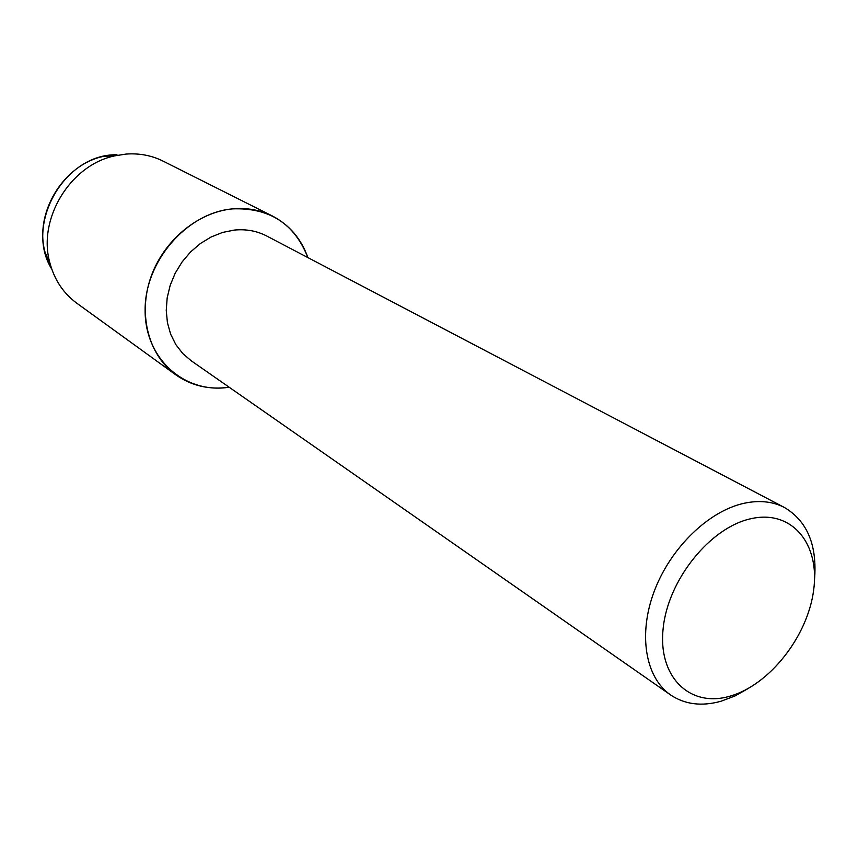 <?xml version="1.0" encoding="UTF-8"?>
<svg xmlns="http://www.w3.org/2000/svg" width="858" height="858" viewBox="0 0 858 858"><rect width="100%" height="100%" fill="white"/><g stroke="black" fill="none" stroke-linecap="round" stroke-linejoin="round"><path stroke-width="1.29" d="M748.755 688.213L734.974 695.967L721.02 701.243C701.726 706.595 684.931 704.504 670.613 694.959L191.066 360.671L182.668 353.432L175.772 344.498L170.624 334.116L167.417 322.629L166.248 310.381L167.181 297.78L170.216 285.221L175.236 273.144L182.1 261.926L190.562 251.952L200.354 243.543L211.143 236.98L222.565 232.443L234.245 230.094C246.031 228.925 256.874 230.899 266.774 236.036L784.48 507.518C807.378 521.181 817.384 545.334 814.499 579.965M232.346 208.891C269.38 207.432 294.551 223.659 307.872 257.582C301.222 238.771 289.382 224.903 272.361 215.991C260.135 209.91 246.804 207.55 232.346 208.891C186.787 212.87 144.723 261.347 145.109 310.253C144.82 359.245 185.296 394.305 229.14 387.215C209.373 389.993 191.602 385.875 175.847 374.871C149.067 355.662 137.945 315.594 150.44 278.442C162.838 241.27 197.361 212.269 232.346 208.891M670.613 694.959C645.377 677.606 637.891 634.33 654.332 591.012C670.666 547.694 708.805 510.842 744.251 503.238C759.394 500.042 772.801 501.48 784.48 507.518M751.072 518.682C792.02 509.33 820.184 543.951 813.631 590.261C807.635 636.464 769.497 685.059 729.944 696.181C690.358 708 657.882 677.541 663.127 628.732C667.749 580.062 710.21 527.295 751.072 518.682M113.61 154.794L103.743 156.328C63.449 164.404 33.773 213.256 45.184 252.735L51.78 269.165C24.732 226.19 62.194 156.649 113.61 154.794L116.924 154.601M175.847 374.871L76.78 303.196C63.471 293.393 54.515 279.998 49.925 263.009C37.259 219.219 70.345 164.757 115.047 155.802L125.987 154.086C139.296 153.099 151.662 155.437 163.084 161.111L272.361 215.991M45.184 252.735L49.925 263.009M103.743 156.328L115.047 155.802"/></g></svg>
